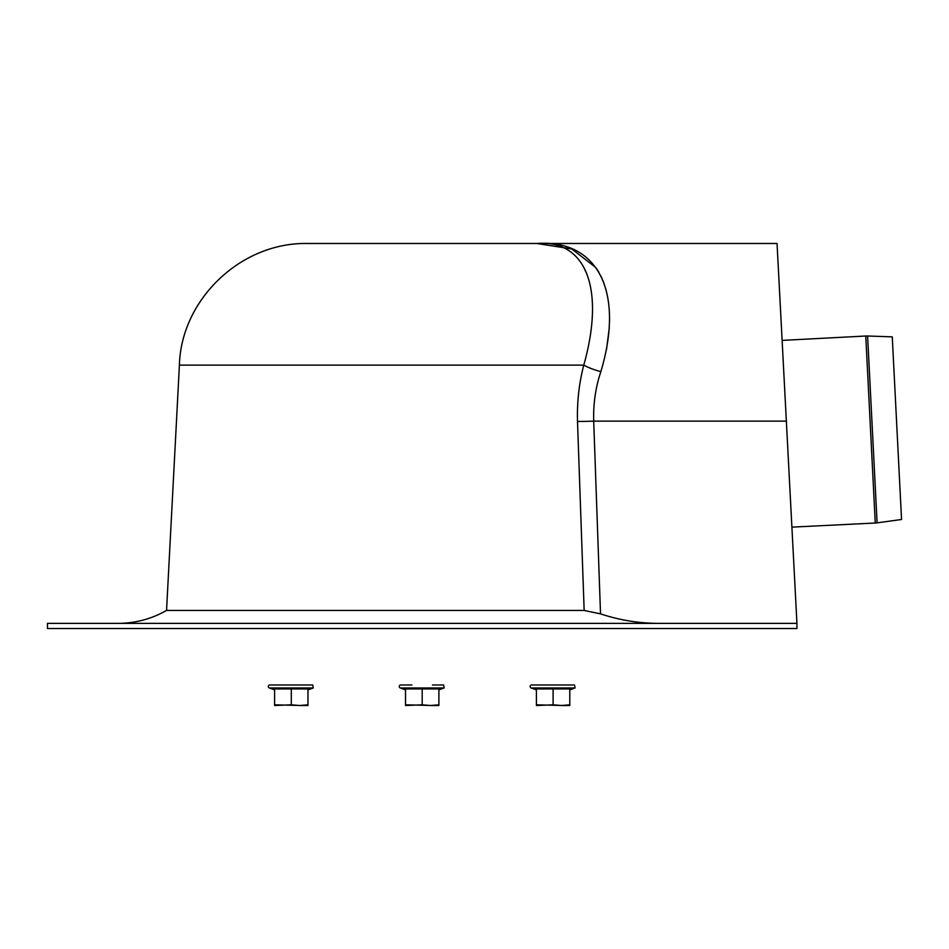 <?xml version="1.0" encoding="UTF-8"?>
<svg xmlns="http://www.w3.org/2000/svg" width="949" height="949" viewBox="0 0 949 949"><rect width="100%" height="100%" fill="white"/><g stroke="black" fill="none" stroke-linecap="round" stroke-linejoin="round"><path stroke-width="1.42" d="M47.45 623.374L796.946 623.374L796.946 628.511L47.45 628.511L47.45 623.374M901.55 519.494L892.262 336.859L901.55 519.494L877.101 522.852L867.6 335.993L865.761 336.017L875.275 523.018L791.905 527.134M586.873 274.059L583.255 266.266M577.502 421.486L584.157 610.456L166.55 610.456L179.408 365.116L583.789 365.116A25.67 7.604 -164.2 0 0 600.847 371.64C624.952 291.023 597.194 239.16 536.826 243.49C586.008 239.385 605.308 288.603 583.789 365.116C579.08 383.111 576.98 401.901 577.502 421.486A25.67 0.996 178 0 0 593.706 421.142C593.196 403.942 595.569 387.441 600.847 371.64M584.157 610.456L600.527 613.861C618.997 620.017 638.06 623.185 657.693 623.374M179.408 365.116C181.01 300.181 240.239 242.149 307.571 243.49L536.826 243.49L571.773 248.958L595.818 267.535M596.565 268.591L598.926 272.375M600.717 275.696L602.2 278.852M602.995 280.762L604.323 284.32M605.676 288.591L607.004 293.87M607.74 297.535L608.617 303.241M609.151 308.378L609.472 313.811M609.566 318.093L609.543 321.296M609.305 327.595L606.506 349.6M796.946 623.374L777.041 243.49L536.826 243.49M438.889 689.887L444.156 687.966L400.241 687.966A1.542 1.542 0 0 1 400.763 684.976L411.937 684.976M422.198 704.822L405.52 705.51L405.52 688.938L438.889 688.938L438.889 704.822L430.538 705.51L422.198 704.822L422.198 688.938M432.471 705.51L405.52 704.822M430.538 705.51L438.889 705.51L438.889 704.822M432.471 684.976L443.634 684.976L444.156 687.966L443.634 684.976M569.791 689.887L575.058 687.966L531.143 687.966A1.542 1.542 0 0 1 531.677 684.976L574.536 684.976L575.058 687.966M553.101 704.822L536.422 705.51L536.422 688.938L569.791 688.938L569.791 704.822L561.452 705.51L553.101 704.822L553.101 688.938M563.374 705.51L536.422 704.822M561.452 705.51L569.791 705.51L569.791 704.822M553.101 684.976L542.84 684.976M307.974 689.887L313.253 687.966L269.338 687.966A1.542 1.542 0 0 1 269.86 684.976L312.731 684.976L313.253 687.966M291.296 704.822L274.605 705.51L274.605 688.938L307.974 688.938L307.974 704.822L299.635 705.51L291.296 704.822L291.296 688.938M301.557 705.51L274.605 704.822M299.635 705.51L307.974 705.51L307.974 704.822M405.52 689.887L400.241 687.966A1.542 1.542 0 0 1 400.763 684.976M600.527 613.861L593.706 421.142L786.353 421.142M167.083 610.148C151.899 618.878 135.553 623.291 118.032 623.374M877.101 522.852L875.275 523.018M782.118 340.394L865.761 336.017M892.262 336.859L867.6 335.993M536.422 689.887L531.143 687.966M274.605 689.887L269.338 687.966"/></g></svg>
